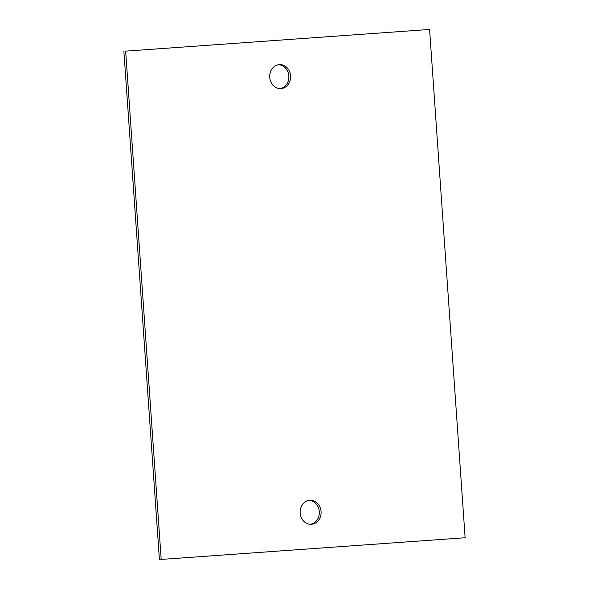 <?xml version="1.0" encoding="UTF-8"?>
<svg xmlns="http://www.w3.org/2000/svg" width="589" height="589" viewBox="0 0 589 589"><rect width="100%" height="100%" fill="white"/><g stroke="black" fill="none" stroke-linecap="round" stroke-linejoin="round"><path stroke-width="0.88" d="M279.319 64.621A12.008 10.477 86.3 0 0 269.703 77.314A12.008 10.477 86.3 0 0 280.938 88.586A12.008 10.477 86.3 0 0 280.997 88.586A12.008 10.477 86.3 0 0 290.605 75.885A12.008 10.477 86.3 0 0 279.37 64.621A12.008 10.477 86.3 0 0 279.319 64.621M280.047 88.6A12.008 10.477 86.3 0 0 288.831 76.033A12.008 10.477 86.3 0 0 278.487 64.716M429.58 29.45L125.656 51.14L161.195 559.432L465.126 537.742L429.58 29.45L125.656 51.14M309.785 500.297A12.008 10.477 86.3 0 0 300.169 512.997A12.008 10.477 86.3 0 0 311.404 524.269A12.008 10.477 86.3 0 0 311.456 524.262A12.008 10.477 86.3 0 0 321.071 511.569A12.008 10.477 86.3 0 0 309.836 500.297A12.008 10.477 86.3 0 0 309.785 500.297M161.195 559.432L159.42 559.55L123.874 51.258M310.513 524.284A12.008 10.477 86.3 0 0 319.297 511.716A12.008 10.477 86.3 0 0 308.953 500.4"/></g></svg>
